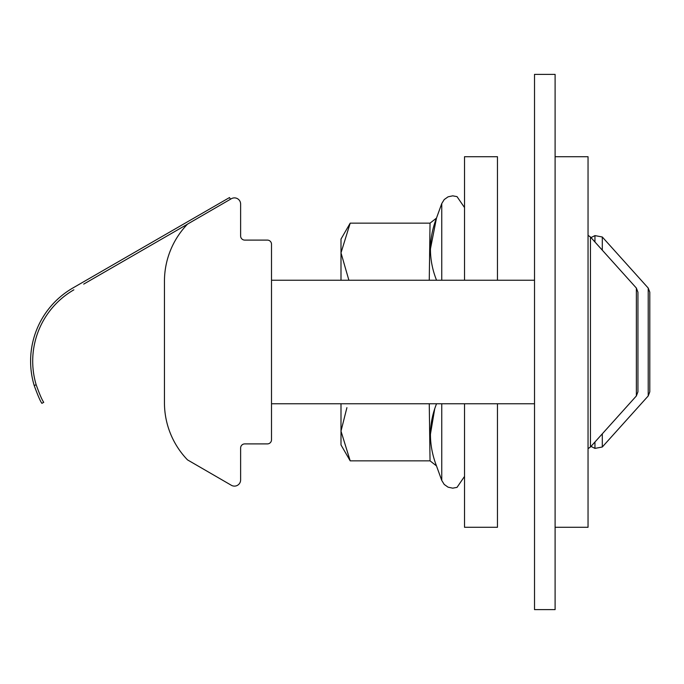 <?xml version="1.0" encoding="UTF-8"?>
<svg xmlns="http://www.w3.org/2000/svg" width="684" height="684" viewBox="0 0 684 684"><rect width="100%" height="100%" fill="white"/><g stroke="black" fill="none" stroke-linecap="round" stroke-linejoin="round"><path stroke-width="1.03" d="M555.1 609.624L555.1 74.376L534.52 74.376L534.52 609.624L555.1 609.624L534.52 609.624M648.218 395.951L648.218 288.049L649.8 292.179L649.8 391.821L648.218 395.951L602.305 447.003L602.305 433.818M649.8 389.547L649.8 294.453M464.521 280.243L464.521 156.722L497.465 156.722L497.465 280.243M497.465 403.757L497.465 527.279L464.521 527.279L464.521 403.757M429.261 403.757L430.039 460.854L350.199 460.854L341 431.142L346.908 407.664M429.261 280.243L430.039 223.146L350.199 223.146L341 252.858L350.199 223.146L341 239.067L341 280.243M348.891 280.243L341 252.858M341 403.757L341 444.933L350.199 460.854M430.356 249.335L436.477 218.119C428.44 239.032 428.44 259.681 436.477 280.055M436.477 403.945C428.44 424.225 428.44 444.874 436.477 465.881L441.753 480.433L444.224 484.452L448.08 487.179L452.697 488.162L457.023 487.376L464.521 476.432M430.356 434.665L434.648 409.237M430.039 223.146L436.477 218.119L441.753 203.567L441.753 280.243M430.039 460.854L436.477 465.881M636.359 395.951L636.359 288.049L637.941 292.179L637.941 391.821L636.359 395.951L590.454 447.003L590.454 236.997L588.043 235.347M637.941 389.547L637.941 294.453M555.1 527.279L588.043 527.279L588.043 156.722L555.1 156.722M187.399 224.241L83.713 284.108M73.829 289.811L73.846 289.845A82.345 82.345 0 0 0 36.158 384.741L34.2 385.528A84.448 84.448 0 0 1 72.795 288.032L229.508 197.556L230.474 199.224M43.733 402.32C42.032 399.952 39.501 394.095 36.158 384.741C39.501 394.095 42.032 399.952 43.733 402.32L41.904 403.346C40.416 401.457 37.842 395.514 34.2 385.528M271.505 244.214L271.505 439.786A4.121 4.121 0 0 1 267.384 443.899L244.744 443.899A4.121 4.121 0 0 0 240.623 448.02L240.623 479.937A6.173 6.173 0 0 1 231.354 485.281L187.51 459.879A82.345 82.345 0 0 1 164.451 402.731L164.451 281.269A82.345 82.345 0 0 1 187.51 224.121L231.354 198.719A6.173 6.173 0 0 1 240.623 204.063L240.623 235.98A4.121 4.121 0 0 0 244.744 240.101L267.384 240.101A4.121 4.121 0 0 1 271.505 244.214M594.952 442.001L594.952 448.396L602.305 447.003M590.985 237.596L594.952 235.604L594.952 241.999M594.952 235.604L602.305 236.997L602.305 250.182M441.753 403.757L441.753 480.433M590.985 446.404L594.952 448.396M648.218 288.049L602.305 236.997M441.753 203.567L444.224 199.548L448.08 196.821L452.697 195.838L457.023 196.624L464.521 207.568M271.505 403.757L534.52 403.757M271.505 280.243L534.52 280.243M588.043 448.653L590.454 447.003M636.359 288.049L590.454 236.997"/></g></svg>
